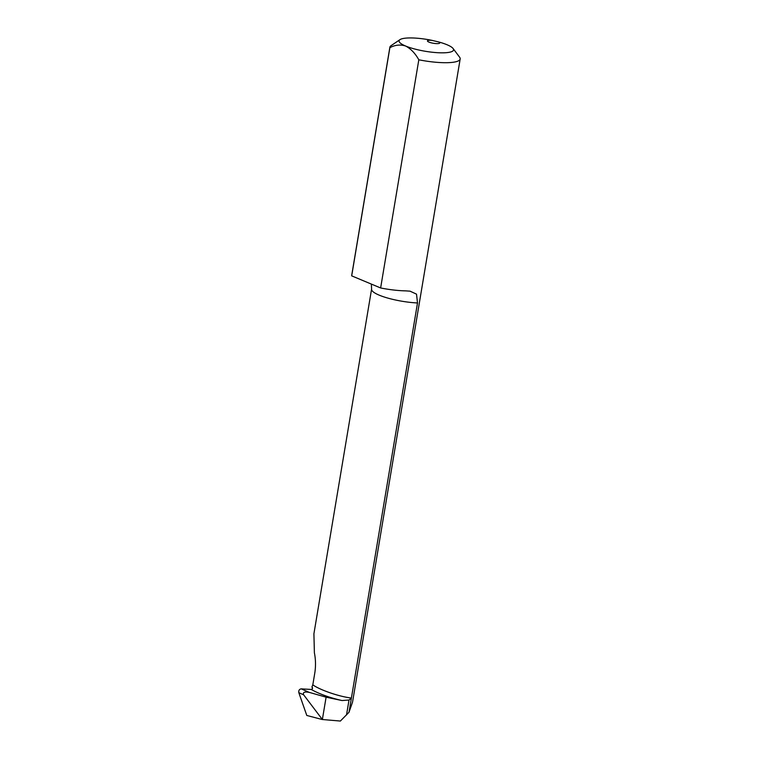 <?xml version="1.0" encoding="UTF-8"?>
<svg xmlns="http://www.w3.org/2000/svg" width="759" height="759" viewBox="0 0 759 759"><rect width="100%" height="100%" fill="white"/><g stroke="black" fill="none" stroke-linecap="round" stroke-linejoin="round"><path stroke-width="1.14" d="M431.966 40.36A27.618 5.977 9.5 0 0 399.984 39.629A27.618 5.977 9.5 0 0 405.638 46.033A27.618 5.977 9.5 0 0 438.133 52.722A27.618 5.977 9.5 0 0 453.095 48.519A27.618 5.977 9.5 0 0 438.607 41.935A6.233 1.347 -170.5 0 1 439.765 42.969A6.233 1.347 -170.5 0 1 433.389 43.272A6.233 1.347 -170.5 0 1 427.459 40.91A6.233 1.347 -170.5 0 1 431.966 40.36L438.607 41.935M453.095 48.519L459.574 57.153A35.635 7.713 -170.5 0 1 460.172 58.984A35.635 7.713 -170.5 0 1 418.816 59.8C415.239 53.367 410.847 48.775 405.638 46.033C400.268 44.345 395.012 44.904 389.87 47.694A35.635 7.713 -170.5 0 1 389.879 47.219A35.635 7.713 -170.5 0 1 391.037 45.682L399.984 39.629M418.816 59.8L380.629 287.965A35.635 7.713 -170.5 0 0 405.667 290.868L410.031 291.162L416.52 294.141L417.507 302.964A32.125 6.954 -170.5 0 1 371.587 289.103L313.913 633.774L314.387 652.835C315.668 659.116 315.839 665.605 314.909 672.294L312.812 684.855C320.289 690.149 339.558 696.724 351.398 698.024L349.017 700.016L342.053 700.548L326.104 697.179L309.217 692.369C304.52 691.506 302.661 692.322 303.638 694.808L322.366 719.513L326.104 697.179M322.025 719.466L306.788 715.462L298.828 692.692C298.505 690.491 299.302 689.21 301.238 688.859L311.171 689.447C312.642 689.03 312.898 688.185 311.958 686.904L312.404 687.578M460.172 58.984L352.555 702.056L349.017 712.255L340.374 721.05L322.366 719.513M312.48 688.508L311.958 686.904L312.812 684.855M389.87 47.694L351.692 275.859A35.635 7.713 -170.5 0 1 351.702 275.384L389.879 47.219M349.017 712.255L417.507 302.964M351.692 275.859L380.629 287.965M301.238 688.859L309.217 692.369M342.053 700.548C329.947 697.806 319.653 694.106 311.171 689.447M303.638 694.808L298.828 692.692M346.521 714.959L349.017 700.016M371.587 289.103L371.36 284.094"/></g></svg>
